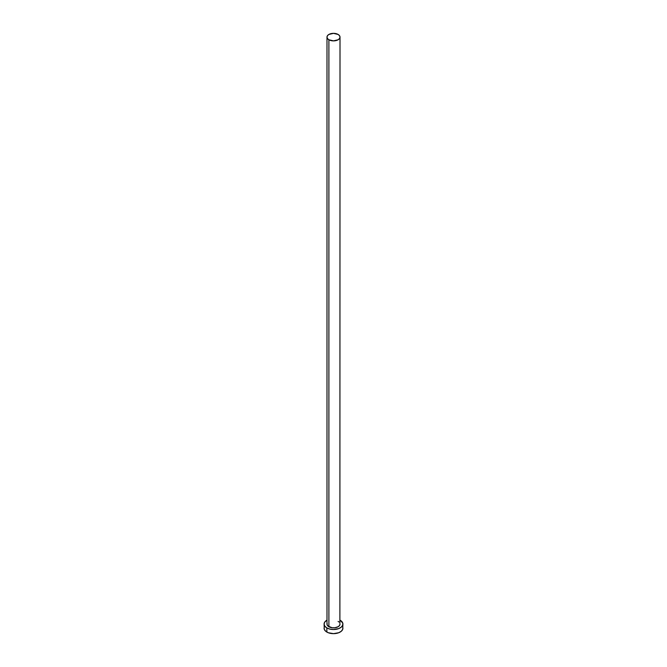 <?xml version="1.0" encoding="UTF-8"?>
<svg xmlns="http://www.w3.org/2000/svg" width="667" height="667" viewBox="0 0 667 667"><rect width="100%" height="100%" fill="white"/><g stroke="black" fill="none" stroke-linecap="round" stroke-linejoin="round"><path stroke-width="1" d="M326.988 37.11L327.48 38.553L328.889 39.77L333.5 40.87L338.111 39.77L339.52 38.553L340.012 37.11L339.52 35.676L338.111 34.451L333.5 33.35L328.889 34.451L327.48 35.676L326.988 37.11L326.988 624.079A6.512 3.76 0 0 0 328.889 626.738L328.889 39.77A6.512 3.76 180 0 1 326.988 37.11A6.512 3.76 180 0 1 331.007 33.633A6.512 3.76 180 0 1 338.111 34.451A6.512 3.76 180 0 1 340.012 37.11A6.512 3.76 180 0 1 335.993 40.587A6.512 3.76 180 0 1 328.889 39.77L328.889 626.738A6.512 3.76 0 0 0 335.993 627.555A6.512 3.76 0 0 0 340.012 624.079L339.52 625.521L338.111 626.738L334.767 627.772L332.233 627.772L328.081 626.171L327.113 624.812L327.113 623.345M324.27 627.155L324.087 628.214A9.413 5.436 0 0 0 326.847 632.058L326.847 627.922L329.898 629.098L333.5 629.515L338.728 628.597L341.329 627.097L342.73 625.137L342.73 623.02L340.012 620.16A9.413 5.436 180 0 1 340.153 620.235A9.413 5.436 180 0 1 342.913 624.079A9.413 5.436 180 0 1 337.102 629.098A9.413 5.436 180 0 1 326.847 627.922L326.847 632.058A9.413 5.436 0 0 0 337.102 633.233A9.413 5.436 0 0 0 342.913 628.214L342.73 627.155M326.847 627.922A9.413 5.436 180 0 1 324.087 624.079A9.413 5.436 180 0 1 326.988 620.16L324.804 622.003L324.087 624.079L324.804 626.155L326.847 627.922M338.111 621.419L338.919 621.986M339.887 623.345L340.012 37.11M324.087 624.079L324.27 629.273L325.671 631.232L328.272 632.733L333.5 633.65L338.728 632.733L341.329 631.232L342.73 629.273L342.913 624.079"/></g></svg>
